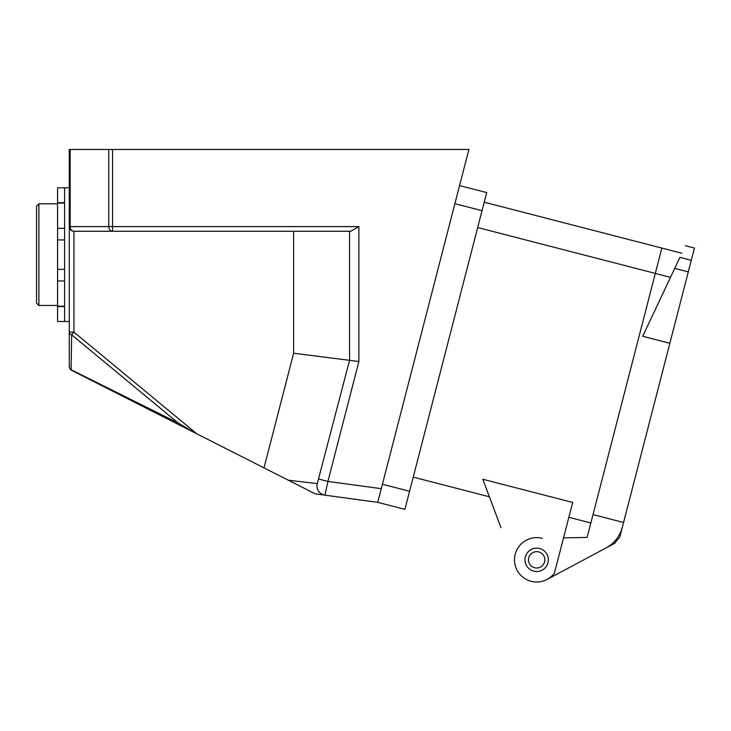<?xml version="1.0" encoding="UTF-8"?>
<svg xmlns="http://www.w3.org/2000/svg" width="731" height="731" viewBox="0 0 731 731"><rect width="100%" height="100%" fill="white"/><g stroke="black" fill="none" stroke-linecap="round" stroke-linejoin="round"><path stroke-width="1.1" d="M563.528 537.897L587.13 537.413L593.024 514.606L623.57 522.491L619.769 537.184L622.337 527.252C619.787 536.408 614.369 543.297 606.072 547.93L547.135 579.409M500.945 527.672L482.825 479.253L572.684 502.453L554.409 573.186A22.204 22.204 0 0 1 515.885 567.612A22.204 22.204 0 0 1 542.228 538.336M681.849 253.237L661.857 248.074L593.024 514.606L655.314 273.421L477.69 227.542M614.186 543.599L619.769 537.184M606.072 547.93L615.127 543.096L606.072 547.93M685.395 245.707L694.45 248.047L691.279 260.309L679.903 257.376C687.186 241.924 687.186 241.924 679.903 257.376L642.704 336.269L669.852 343.287L623.57 522.491M691.279 260.309L688.291 271.886L674.713 268.378M669.852 343.287L688.291 271.886M670.491 277.341L655.314 273.421L661.857 248.074L484.233 202.204M382.423 484.251L409.579 491.269L404.901 509.37L377.744 502.352L315.225 493.845L71.83 370.443A4.678 2.696 116.9 0 1 71.099 369.712L178.163 423.021L71.665 334.853L71.099 369.712A4.678 4.331 0 0 1 69.271 366.277L69.271 332.102A4.678 3.152 0 0 0 71.665 334.853L73.941 332.102L69.271 332.102L69.271 149.471L70.167 149.471L70.167 226.592L69.271 226.592A4.678 4.678 0 0 0 73.941 231.261A4.678 3.774 -90 0 1 70.167 226.592L108.764 226.592L108.764 149.471L70.167 149.471M459.561 185.573L486.718 192.582L482.04 210.683L454.892 203.675M409.579 491.269L482.04 210.683M533.758 571.139A11.687 11.687 0 0 0 547.939 556.702A11.687 11.687 0 0 0 528.339 551.64A11.687 11.687 0 0 0 533.758 571.139M534.635 567.749A8.178 8.178 0 0 0 544.595 561.874A8.178 8.178 0 0 0 538.72 551.905A8.178 8.178 0 0 0 528.76 557.78A8.178 8.178 0 0 0 534.635 567.749M178.163 423.021L195.058 432.916M69.271 366.277A4.678 4.678 0 0 0 71.83 370.443A4.678 4.678 0 0 1 69.271 366.277A4.678 4.678 0 0 0 71.83 370.443M112.537 231.261A4.678 3.774 -90 0 1 108.764 226.592L358.884 226.592L350.789 231.261L73.941 231.261L112.537 231.261L112.537 149.471L108.764 149.471M358.884 226.592L358.884 361.516L327.917 481.418L381.28 488.683L468.891 149.471L112.537 149.471M318.89 479.088L327.917 481.418L324.975 495.17A9.348 9.247 -82.2 0 1 317.281 483.593L349.564 360.328L293.615 353.228L293.615 231.261M288.37 480.23L317.281 483.593M358.884 361.516L349.564 360.328L349.564 231.261M381.28 488.683L377.744 502.352L324.975 495.17M69.271 321.476L64.593 321.476L64.593 187.794L69.271 187.794M64.593 228.319L57.585 228.319L57.585 187.794L64.593 187.794M64.593 202.697L57.585 202.697M64.593 280.951L57.585 280.951L57.585 228.319M64.593 269.355L57.585 269.355L64.593 269.355M64.593 306.572L57.585 306.572L57.585 280.951M64.593 321.476L57.585 321.476L57.585 306.572M64.593 239.914L57.585 239.914L64.593 239.914M36.55 303.127L36.55 206.142L38.889 203.803L38.889 305.467L36.55 303.127M69.271 226.592A4.678 4.678 0 0 0 73.941 231.261L73.941 332.102L196.767 433.785M264.01 467.877L293.615 353.228M590.849 522.994L568.846 517.31M489.395 496.797L413.225 477.124M64.593 306.207L57.585 306.207M64.593 203.063L57.585 203.063M57.585 203.803L38.889 203.803M57.585 305.467L38.889 305.467"/></g></svg>
